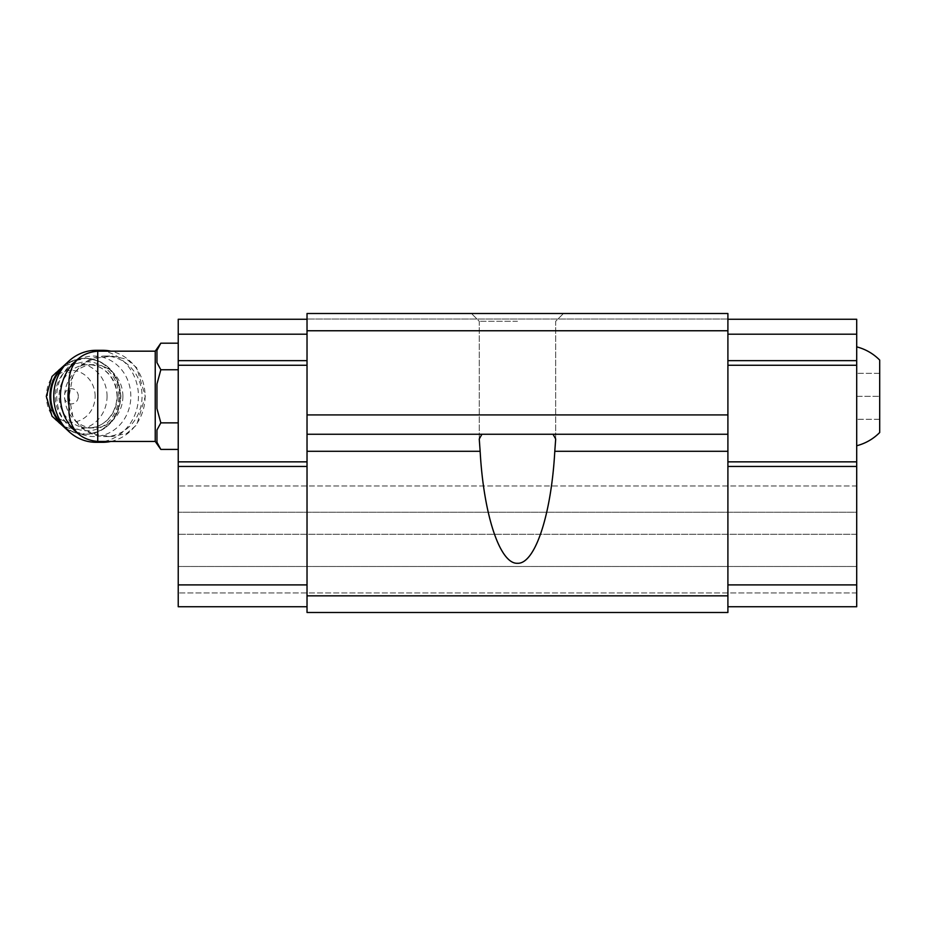 <?xml version="1.0" encoding="UTF-8"?>
<svg xmlns="http://www.w3.org/2000/svg" width="926" height="926" viewBox="0 0 926 926"><rect width="100%" height="100%" fill="white"/><g stroke="black" fill="none" stroke-linecap="round" stroke-linejoin="round"><path stroke-width="0.69" stroke-dasharray="4.63 3.47" d="M879.7 432.523L879.7 360.075M68.987 412.695L68.987 379.915M69.08 396.305L72.807 416.191L76.082 421.434C81.87 428.31 89.093 432.743 97.739 434.745L112.058 436.551L126.723 433.437L136.735 424.849L145.301 396.305L136.747 367.784L126.735 359.172L112.058 356.059L97.739 357.864C89.104 359.855 81.882 364.288 76.082 371.164L72.807 376.419L69.08 396.305M155.232 441.436L155.232 351.174M727.905 595.835L307.027 595.835L307.027 612.491L727.905 612.491L307.027 612.491L307.027 606.738L307.027 612.491L727.905 612.491L727.905 451.298L554.79 451.298C551.086 515.064 534.95 563.483 517.472 563.286C499.982 563.483 483.847 515.064 480.143 451.298L307.027 451.298L307.027 313.509L307.027 319.03L307.027 313.509L307.027 319.03L307.027 313.509L727.905 313.509L727.905 319.03L727.905 313.509L727.905 319.03L727.905 313.509L307.027 313.509L727.905 313.509L307.027 313.509L727.905 313.509L727.905 330.756L307.027 330.756M727.905 466.449L727.905 584.896L727.905 461.854L727.905 466.449L856.7 466.449L856.7 461.854L727.905 461.854L727.905 365.261L727.905 461.854M727.905 360.654L727.905 334.205L727.905 360.654L856.7 360.654L856.7 334.205L727.905 334.205L727.905 319.262L727.905 334.205M727.905 330.756L727.905 451.298M555.693 439.005L553.03 434.248L727.905 434.248L481.914 434.248L479.251 439.005L480.143 451.298M481.914 434.248L553.03 434.248M307.027 584.896L307.027 466.449L307.027 584.896L178.232 584.896L178.232 606.738L307.027 606.738L307.027 584.896L307.027 606.738L178.232 606.738L178.232 486L178.232 606.738L307.027 606.738M856.7 592.941L178.232 592.941L856.7 592.941L856.7 566.492L178.232 566.492L856.7 566.492L856.7 534.302L178.232 534.302L856.7 534.302L856.7 512.217L178.232 512.217L856.7 512.217L856.7 486L178.232 486L856.7 486L856.7 592.941M727.905 584.896L856.7 584.896L856.7 606.738L727.905 606.738M307.027 595.835L307.027 451.298M727.905 434.248L307.027 434.248M727.905 414.929L307.027 414.929M517.472 313.509L563.471 313.509L517.472 313.509M727.905 319.03L307.027 319.03L727.905 319.03M307.027 466.449L307.027 319.262L307.027 466.449L178.232 466.449L178.232 461.854L307.027 461.854M517.472 321.287L479.251 321.287L517.472 321.287M856.7 584.896L856.7 466.449M856.7 461.854L856.7 365.261L727.905 365.261M856.7 365.261L856.7 360.654M856.7 334.205L856.7 319.262L727.905 319.262M856.7 396.305L856.7 445.753L856.7 373.305L856.7 396.305L879.7 396.305L856.7 396.305M178.232 584.896L178.232 466.449M178.232 461.854L178.232 365.261L307.027 365.261M178.232 365.261L178.232 360.654L307.027 360.654M178.232 360.654L178.232 334.205L307.027 334.205M178.232 334.205L178.232 319.262L307.027 319.262M178.232 422.858L178.232 343.187L178.232 449.423L178.232 422.858L160.823 422.858L156.957 408.54L156.957 384.058L156.957 408.54L156.957 384.058L160.823 369.752L156.957 362.587L156.957 350.352M156.957 430.023L156.957 442.258L156.957 430.023L156.957 442.258L160.823 449.423M160.823 369.752L178.232 369.752M72.807 376.419A40.246 37.052 90 0 0 68.987 386.894M68.987 405.715A40.246 37.052 90 0 0 72.807 416.191M76.082 421.434A40.246 37.052 90 0 0 105.008 436.551A40.246 37.052 90 0 0 142.06 396.305A40.246 37.052 90 0 0 105.008 356.059A40.246 37.052 90 0 0 76.082 371.164M78.316 396.305A7.605 7.003 90 0 0 67.818 389.719A7.605 7.003 90 0 0 67.818 402.891A7.605 7.003 90 0 0 78.316 396.305M95.135 396.305A25.87 23.821 90 0 0 59.403 373.896A25.87 23.821 90 0 0 59.403 418.714A25.87 23.821 90 0 0 95.135 396.305M122.892 396.305A31.623 29.111 90 0 0 93.781 364.682A31.623 29.111 90 0 0 64.67 396.305A31.623 29.111 90 0 0 93.781 427.928A31.623 29.111 90 0 0 122.892 396.305M130.832 396.305A40.246 37.052 90 0 0 75.261 361.453A40.246 37.052 90 0 0 75.261 431.157A40.246 37.052 90 0 0 130.832 396.305M96.107 442.304A45.999 42.341 90 0 0 138.449 396.305A45.999 42.341 90 0 0 96.107 350.306M110.923 441.436A45.999 42.341 90 0 0 145.104 396.305A45.999 42.341 90 0 0 110.923 351.174M92.82 351.591A45.999 42.341 90 0 0 78.131 358.883M78.131 433.715A45.999 42.341 90 0 0 92.82 441.019M879.7 373.305L856.7 373.305L879.7 373.305M879.7 419.304L856.7 419.304L879.7 419.304M97.739 357.864L97.739 351.174M97.739 441.436L97.739 434.745M107.046 396.305A32.931 30.315 90 0 0 61.567 367.784A32.931 30.315 90 0 0 61.567 424.826A32.931 30.315 90 0 0 107.046 396.305M64.982 427.488A37.943 34.933 90 0 0 84.891 434.248A37.943 34.933 90 0 0 119.824 396.305A37.943 34.933 90 0 0 84.891 358.35A37.943 34.933 90 0 0 64.982 365.122M63.408 425.532A37.943 34.933 90 0 0 85.69 434.248A37.943 34.933 90 0 0 120.623 396.305A37.943 34.933 90 0 0 85.69 358.35A37.943 34.933 90 0 0 63.408 367.078M118.794 396.305A34.493 31.75 90 0 0 71.163 366.43A34.493 31.75 90 0 0 71.163 426.18A34.493 31.75 90 0 0 118.794 396.305M117.278 396.305A31.623 29.111 90 0 0 88.167 364.682A31.623 29.111 90 0 0 59.056 396.305A31.623 29.111 90 0 0 88.167 427.928A31.623 29.111 90 0 0 117.278 396.305M479.251 438.924L479.251 321.287L471.473 313.509L479.251 321.287L479.251 439.005M555.681 438.924L555.681 321.287L563.471 313.509L555.681 321.287L555.681 439.005M105.008 436.551L112.058 436.551M105.008 356.059L112.058 356.059M67.424 430.139L85.69 434.248C107.08 432.002 118.817 419.351 120.901 396.305C118.817 373.259 107.08 360.608 85.69 358.35L67.424 362.471M93.781 364.682L88.167 364.682C98.619 363.432 116.225 374.104 117.046 396.305C116.225 418.494 98.619 429.166 88.167 427.928L93.781 427.928"/><path stroke-width="1.39" d="M856.7 346.856C865.567 349.183 873.23 353.593 879.7 360.075L879.7 432.523C873.23 439.017 865.567 443.427 856.7 445.753M97.739 441.436L97.739 351.174C80.273 352.875 70.7 362.46 68.987 379.915L68.987 412.695C70.7 430.15 80.284 439.734 97.739 441.436L155.232 441.436L160.823 449.423L178.232 449.423M97.739 351.174L155.232 351.174L155.232 441.436M727.905 330.756L307.027 330.756L307.027 313.509L727.905 313.509L727.905 434.248L307.027 434.248L307.027 612.491L727.905 612.491L727.905 595.835L307.027 595.835M727.905 595.835L727.905 434.248M727.905 451.298L554.79 451.298L555.693 439.005L554.79 451.298C551.283 515.134 534.927 564.2 517.472 563.286C500.005 564.2 483.65 515.134 480.143 451.298L479.251 439.005L481.914 434.248M553.03 434.248L555.693 439.005M307.027 330.756L307.027 434.248M727.905 414.929L307.027 414.929M727.905 319.262L856.7 319.262L856.7 334.205L727.905 334.205M856.7 334.205L856.7 360.654L727.905 360.654M856.7 360.654L856.7 365.261L727.905 365.261M856.7 365.261L856.7 461.854L727.905 461.854M856.7 461.854L856.7 466.449L727.905 466.449M856.7 466.449L856.7 584.896L727.905 584.896M856.7 584.896L856.7 606.738L727.905 606.738M307.027 334.205L178.232 334.205L178.232 319.262L307.027 319.262M178.232 334.205L178.232 360.654L307.027 360.654M178.232 360.654L178.232 365.261L307.027 365.261M178.232 365.261L178.232 461.854L307.027 461.854M178.232 461.854L178.232 466.449L307.027 466.449M178.232 466.449L178.232 584.896L307.027 584.896M178.232 584.896L178.232 606.738L307.027 606.738M156.957 350.352L160.823 343.187L156.957 350.352L156.957 362.587L160.823 369.752L156.957 384.058L156.957 408.54L160.823 422.858L178.232 422.858M156.957 430.023L160.823 422.858L156.957 430.023L156.957 442.258L160.823 449.423M160.823 369.752L178.232 369.752M155.232 351.174L160.823 343.187L178.232 343.187M68.987 386.894A40.246 37.052 90 0 0 68.987 405.715M110.923 351.174A45.999 42.341 90 0 0 102.763 350.306L96.107 350.306A45.999 42.341 90 0 0 53.766 396.305A45.999 42.341 90 0 0 96.107 442.304L102.763 442.304A45.999 42.341 90 0 0 110.923 441.436M102.763 350.306A45.999 42.341 90 0 0 92.82 351.591M78.131 358.883A45.999 42.341 90 0 0 65.954 373.572A45.999 42.341 90 0 0 78.131 433.715M92.82 441.019A45.999 42.341 90 0 0 102.763 442.304M480.143 451.298L307.027 451.298M64.982 365.122A37.943 34.933 90 0 0 64.982 427.488M63.408 367.078A37.943 34.933 90 0 0 63.408 425.532M67.424 362.471L52.018 376.431L46.3 396.305L52.018 416.179L67.424 430.139"/></g></svg>
